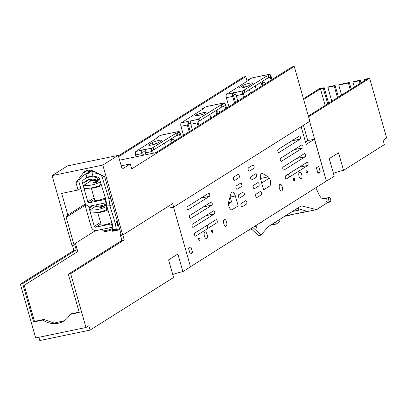 <?xml version="1.0" encoding="UTF-8"?>
<svg xmlns="http://www.w3.org/2000/svg" width="407" height="407" viewBox="0 0 407 407"><rect width="100%" height="100%" fill="white"/><g stroke="black" fill="none" stroke-linecap="round" stroke-linejoin="round"><path stroke-width="0.61" d="M172.441 142.282A2.076 1.842 57.8 0 1 172.1 139.443M171.53 142.852A2.076 1.842 57.8 0 1 172.146 139.438A2.076 1.842 -122.2 0 1 174.517 140.975M181.207 136.757L180.316 133.633A2.885 1.272 -101.7 0 0 179.39 131.858M180.296 137.327L179.441 134.325M165.451 146.683L164.443 143.137M153.561 147.405L154.187 149.603L153.678 149.71L153.052 147.512L175.849 133.359L177.371 133.043L179.365 131.782L177.493 132.173L178.398 131.598A2.885 1.272 -101.7 0 1 178.592 131.522A2.885 1.272 -101.7 0 1 179.324 131.792M162.271 134.951A2.885 1.272 78.3 0 0 162.062 134.956A2.885 1.272 78.3 0 0 161.869 135.038L178.398 131.598M136.086 156.756L135.562 154.914A2.885 1.272 -101.7 0 1 135.918 151.455L158.608 136.94L157.087 137.256L159.081 135.999L161.869 135.038M154.187 149.603L176.475 135.556L177.996 135.241L179.991 133.979L179.365 131.782M153.678 149.71L152.767 150.28A0.575 0.254 -101.7 0 0 152.696 150.972L153.327 153.174M145.228 151.653L143.335 152.05L142.709 149.852L142.257 150.137A2.885 1.272 78.3 0 0 141.901 153.602L142.425 155.438M143.437 155.23L142.811 153.027A0.575 0.254 78.3 0 1 142.882 152.335L143.335 152.05M153.424 144.556A5.194 0.758 164.1 0 1 157.687 143.045M145.976 154.701L145.452 152.864A2.885 1.272 -101.7 0 1 145.803 149.4L142.709 149.852M153.052 147.512L152.142 148.082L145.803 149.4M149.089 144.653L152.269 142.648A5.194 0.758 164.1 0 1 157.774 140.664A5.194 0.758 164.1 0 1 161.828 140.278A5.194 0.758 164.1 0 1 161.396 140.751L158.216 142.755A5.194 0.758 164.1 0 1 152.711 144.739A5.194 0.758 164.1 0 1 148.657 145.126A5.194 0.758 164.1 0 1 149.089 144.653L149.277 145.304M294.246 66.453L309.859 121.261L173.667 207.097L172.67 203.581L122.731 235.053L102.803 165.089L118.234 155.362L122.146 169.088L130.316 163.94L131.726 168.885L294.246 66.453L292.017 66.921L156.054 152.61L119.607 160.18M118.381 155.871L243.539 76.994L245.767 76.531L118.61 156.67M245.767 76.531L247.09 81.176M249.476 89.545L250.488 93.091M224.786 103.246A2.885 1.272 -101.7 0 1 225.712 105.021L226.602 108.145M198.092 126.114L197.186 122.934A2.885 1.272 -101.7 0 1 197.543 119.475L221.245 104.747L222.766 104.431L224.766 103.169L222.888 103.561L223.794 102.991A2.885 1.272 -101.7 0 1 223.992 102.91A2.885 1.272 -101.7 0 1 224.72 103.18M224.842 105.713L225.697 108.715M217.496 110.836A2.076 1.842 -122.2 0 0 217.837 113.67M209.839 114.525L210.851 118.071M183.521 135.297L180.962 126.307A2.885 1.272 -101.7 0 1 181.313 122.843L204.004 108.328L202.483 108.644L204.482 107.387L207.265 106.425A2.885 1.272 -101.7 0 1 207.458 106.344A2.885 1.272 -101.7 0 1 207.672 106.339M271.998 79.533L271.108 76.409A2.885 1.272 -101.7 0 0 270.182 74.634M244.353 90.186L244.978 92.379L244.47 92.486L243.844 90.288L266.641 76.134L268.162 75.819L270.162 74.562L268.284 74.949L269.195 74.379A2.885 1.272 -101.7 0 1 269.388 74.298A2.885 1.272 -101.7 0 1 270.116 74.573M271.093 80.108L270.238 77.106M262.897 82.224A2.076 1.842 -122.2 0 0 263.232 85.058M256.247 89.464L255.235 85.918M228.917 106.685L226.358 97.695A2.885 1.272 -101.7 0 1 226.709 94.236L249.399 79.721L247.878 80.037L249.878 78.775L252.661 77.813A2.885 1.272 -101.7 0 1 252.854 77.732A2.885 1.272 -101.7 0 1 253.068 77.732M157.087 137.256L157.239 137.8M177.371 133.043L177.996 135.241M176.475 135.556L175.849 133.359M152.315 153.388L151.791 151.546A2.885 1.272 -101.7 0 1 152.142 148.082M170.477 207.758L173.667 207.097M118.234 155.362L67.526 165.898L52.091 175.626L72.019 245.589L74.099 245.156L66.153 217.262L67.827 215.033L61.671 193.411L78.047 190.008L75.951 182.651L82.992 173.275L87.693 170.314M219.912 112.363A2.076 1.842 -122.2 0 0 216.28 113.182A2.076 1.842 -122.2 0 0 216.926 114.245M199.003 125.539L198.097 122.359A0.575 0.254 -101.7 0 1 198.168 121.668L221.871 106.944L223.392 106.629L225.392 105.367L224.766 103.169M190.12 131.135L188.207 124.415A0.575 0.254 78.3 0 1 188.278 123.723L190.629 123.046M188.731 123.438L188.105 121.24L187.652 121.525A2.885 1.272 78.3 0 0 187.301 124.99L189.214 131.71M188.105 121.24L191.204 120.787A2.885 1.272 -101.7 0 0 190.847 124.252L197.186 122.934M202.681 112.805A5.194 0.758 164.1 0 1 205.637 112.668A5.194 0.758 164.1 0 1 198.596 115.379A5.194 0.758 164.1 0 1 195.645 115.517A5.194 0.758 164.1 0 1 202.681 112.805M192.399 129.701L190.847 124.252M265.308 83.75A2.076 1.842 -122.2 0 0 261.676 84.57A2.076 1.842 -122.2 0 0 262.327 85.633M244.978 92.379L267.267 78.332L268.788 78.017L270.787 76.755L270.162 74.562M244.47 92.486L243.564 93.061A0.575 0.254 -101.7 0 0 243.493 93.752L244.398 96.932M236.024 94.434L234.127 94.826L233.501 92.628L233.048 92.918A2.885 1.272 78.3 0 0 232.697 96.378L234.61 103.098M235.521 102.528L233.603 95.803A0.575 0.254 78.3 0 1 233.674 95.111L234.127 94.826M244.22 87.332A5.194 0.758 164.1 0 1 248.484 85.826M237.8 101.089L236.248 95.64A2.885 1.272 -101.7 0 1 236.599 92.18L233.501 92.628M243.844 90.288L242.938 90.863L236.599 92.18M239.886 87.429L243.06 85.429A5.194 0.758 164.1 0 1 248.57 83.445A5.194 0.758 164.1 0 1 252.62 83.059A5.194 0.758 164.1 0 1 252.187 83.532L249.013 85.531A5.194 0.758 164.1 0 1 243.503 87.52A5.194 0.758 164.1 0 1 239.453 87.907A5.194 0.758 164.1 0 1 239.886 87.429L240.069 88.08M243.493 97.502L242.587 94.322A2.885 1.272 -101.7 0 1 242.938 90.863M130.316 163.94L121.22 165.832M102.803 165.089L52.091 175.626M122.731 235.053L121.362 235.338L104.655 176.689L93.356 171.123A9.814 8.689 -122.2 0 0 87.642 170.324A9.814 8.689 -122.2 0 0 85.068 171.362A9.814 8.689 -122.2 0 0 82.992 173.275M112.139 229.609L112.612 231.268L119.775 229.777M202.483 108.644L202.64 109.193M222.766 104.431L223.392 106.629M221.871 106.944L221.245 104.747M198.957 118.793L199.583 120.991M199.074 121.098L198.448 118.9M247.878 80.037L248.036 80.581M268.162 75.819L268.788 78.017M267.267 78.332L266.641 76.134M66.153 217.262L85.485 205.077M85.455 203.922L67.827 215.033M78.047 190.008L80.764 188.299M75.951 182.651L79.044 180.703M87.637 172.853L89.662 170.162M90.751 180.962L90.359 179.589M94.348 180.632L93.956 179.253M98.799 177.63L97.848 178.23A15.583 13.792 -122.2 0 0 89.113 177.121A15.583 13.792 -122.2 0 0 85.038 178.759A15.583 13.792 -122.2 0 0 81.949 181.527L83.639 183.074L88.594 179.955M87.454 177.243L86.752 177.686M88.421 176.877L85.038 178.759M88.202 205.993A15.583 13.813 -122.3 0 0 88.004 206.237L89.688 207.784L93.508 205.367M99.461 178.826L97.176 180.26A13.273 11.747 -122.2 0 0 89.738 179.319A13.273 11.747 -122.2 0 0 86.264 180.713A13.273 11.747 -122.2 0 0 83.639 183.074M97.176 180.26L97.848 178.23M91.901 205.703A13.273 11.767 -122.3 0 0 89.688 207.784M87.195 180.194L92.659 179.111M235.363 195.986A5.327 2.35 -101.7 0 0 232.183 192.089A5.327 2.35 -101.7 0 0 230.947 193.666L228.719 201.74A4.848 2.142 -101.7 0 0 229.217 207.117A4.848 2.142 -101.7 0 0 231.822 209.803A4.848 2.142 -101.7 0 0 232.148 209.666L238.176 205.871L235.363 195.986L230.204 197.054M262.754 173.616L268.203 176.857A4.848 2.142 -101.7 0 1 270.528 181.512A4.848 2.142 -101.7 0 1 269.648 186.035L263.619 189.835L260.806 179.95A5.327 2.35 -101.7 0 1 261.813 173.418A5.327 2.35 -101.7 0 1 262.754 173.616L261.035 173.972M192.577 252.62L190.201 254.116L188.553 248.321L190.924 246.825L192.577 252.62L189.932 253.169M320.273 171.993L318.004 173.423L316.412 167.832L318.681 166.402L320.273 171.993L317.745 172.517M301.714 174.654A3.398 1.501 -101.7 0 1 301.068 178.821A3.398 1.501 -101.7 0 1 299.043 176.338A3.398 1.501 -101.7 0 1 299.684 172.171A3.398 1.501 -101.7 0 1 301.714 174.654M307.3 171.133A1.394 0.616 -101.7 0 1 307.036 172.843A1.394 0.616 -101.7 0 1 306.201 171.825A1.394 0.616 -101.7 0 1 306.466 170.111A1.394 0.616 -101.7 0 1 307.3 171.133M294.592 179.141A1.445 0.636 -101.7 0 1 294.317 180.912A1.445 0.636 -101.7 0 1 293.457 179.858A1.445 0.636 -101.7 0 1 293.727 178.083A1.445 0.636 -101.7 0 1 294.592 179.141M282.219 186.813A3.465 1.531 -101.7 0 1 281.563 191.061A3.465 1.531 -101.7 0 1 279.492 188.527A3.465 1.531 -101.7 0 1 280.153 184.274A3.465 1.531 -101.7 0 1 282.219 186.813M226.501 221.708A3.531 1.557 -101.7 0 1 225.916 226.323A3.531 1.557 -101.7 0 1 223.891 224.018A3.531 1.557 -101.7 0 1 224.476 219.404A3.531 1.557 -101.7 0 1 226.501 221.708M212.561 230.911A1.302 0.575 -101.7 0 1 212.312 232.504A1.302 0.575 -101.7 0 1 211.538 231.552A1.302 0.575 -101.7 0 1 211.782 229.96A1.302 0.575 -101.7 0 1 212.561 230.911M199.857 238.914A1.363 0.6 -101.7 0 1 199.598 240.588A1.363 0.6 -101.7 0 1 198.784 239.591A1.363 0.6 -101.7 0 1 199.043 237.917A1.363 0.6 -101.7 0 1 199.857 238.914M207.092 234.356A3.414 1.506 -101.7 0 1 206.441 238.548A3.414 1.506 -101.7 0 1 204.4 236.05A3.414 1.506 -101.7 0 1 205.052 231.858A3.414 1.506 -101.7 0 1 207.092 234.356M303.439 125.31L307.789 140.583L305.499 142.028M307.789 140.583L314.458 139.199L306.181 144.419L301.149 126.75M314.458 139.199L326.389 181.074L190.491 266.722M256.929 197.507L261.289 194.765A1.74 0.768 -101.7 0 0 261.538 192.811A1.74 0.768 -101.7 0 0 260.46 191.402A1.74 0.768 -101.7 0 0 260.343 191.448L255.983 194.195A1.74 0.768 -101.7 0 0 255.733 196.149A1.74 0.768 -101.7 0 0 256.812 197.558A1.74 0.768 -101.7 0 0 256.929 197.507M239.672 198.021L244.032 195.274A1.74 0.768 -101.7 0 0 244.281 193.32A1.74 0.768 -101.7 0 0 243.203 191.911A1.74 0.768 -101.7 0 0 243.086 191.962L238.726 194.709A1.74 0.768 -101.7 0 0 238.477 196.657A1.74 0.768 -101.7 0 0 239.555 198.072A1.74 0.768 -101.7 0 0 239.672 198.021M254.426 188.721L258.786 185.974A1.74 0.768 -101.7 0 0 259.035 184.025A1.74 0.768 -101.7 0 0 257.957 182.616A1.74 0.768 -101.7 0 0 257.84 182.662L253.48 185.409A1.74 0.768 -101.7 0 0 253.23 187.362A1.74 0.768 -101.7 0 0 254.309 188.772A1.74 0.768 -101.7 0 0 254.426 188.721M237.169 189.235L241.529 186.487A1.74 0.768 -101.7 0 0 241.778 184.534A1.74 0.768 -101.7 0 0 240.7 183.125A1.74 0.768 -101.7 0 0 240.583 183.175L236.223 185.923A1.74 0.768 -101.7 0 0 235.974 187.871A1.74 0.768 -101.7 0 0 237.052 189.28A1.74 0.768 -101.7 0 0 237.169 189.235M251.923 179.935L256.283 177.187A1.74 0.768 -101.7 0 0 256.532 175.239A1.74 0.768 -101.7 0 0 255.454 173.825A1.74 0.768 -101.7 0 0 255.337 173.875L250.977 176.623A1.74 0.768 -101.7 0 0 250.727 178.576A1.74 0.768 -101.7 0 0 251.806 179.986A1.74 0.768 -101.7 0 0 251.923 179.935M234.666 180.449L239.026 177.701A1.74 0.768 -101.7 0 0 239.275 175.748A1.74 0.768 -101.7 0 0 238.197 174.338A1.74 0.768 -101.7 0 0 238.08 174.389L233.72 177.131A1.74 0.768 -101.7 0 0 233.47 179.085A1.74 0.768 -101.7 0 0 234.549 180.494A1.74 0.768 -101.7 0 0 234.666 180.449M249.42 171.149L253.78 168.401A1.74 0.768 -101.7 0 0 254.029 166.453A1.74 0.768 -101.7 0 0 252.951 165.038A1.74 0.768 -101.7 0 0 252.833 165.089L248.474 167.837A1.74 0.768 -101.7 0 0 248.224 169.785A1.74 0.768 -101.7 0 0 249.303 171.199A1.74 0.768 -101.7 0 0 249.42 171.149M242.175 206.807L246.535 204.06A1.74 0.768 -101.7 0 0 246.784 202.111A1.74 0.768 -101.7 0 0 245.706 200.697A1.74 0.768 -101.7 0 0 245.589 200.748L241.229 203.495A1.74 0.768 -101.7 0 0 240.98 205.449A1.74 0.768 -101.7 0 0 242.058 206.858A1.74 0.768 -101.7 0 0 242.175 206.807M307.758 165.471A1.603 0.707 -101.7 0 0 307.987 163.67A1.603 0.707 -101.7 0 0 307 162.373A1.603 0.707 -101.7 0 0 306.888 162.413L285.582 175.844A1.603 0.707 -101.7 0 0 285.353 177.64A1.603 0.707 -101.7 0 0 286.345 178.943A1.603 0.707 -101.7 0 0 286.452 178.897L307.758 165.471L299.231 167.241M305.255 156.68A1.603 0.707 -101.7 0 0 305.484 154.884A1.603 0.707 -101.7 0 0 304.497 153.587A1.603 0.707 -101.7 0 0 304.385 153.627L283.079 167.058A1.603 0.707 -101.7 0 0 282.85 168.854A1.603 0.707 -101.7 0 0 283.842 170.157A1.603 0.707 -101.7 0 0 283.949 170.111L305.255 156.68L296.734 158.455M302.752 147.894A1.603 0.707 -101.7 0 0 302.981 146.098A1.603 0.707 -101.7 0 0 301.994 144.795A1.603 0.707 -101.7 0 0 301.882 144.841L280.576 158.272A1.603 0.707 -101.7 0 0 280.347 160.068A1.603 0.707 -101.7 0 0 281.339 161.37A1.603 0.707 -101.7 0 0 281.446 161.325L302.752 147.894L294.23 149.669M300.249 139.108A1.603 0.707 -101.7 0 0 300.478 137.312A1.603 0.707 -101.7 0 0 299.491 136.009A1.603 0.707 -101.7 0 0 299.379 136.055L278.073 149.486A1.603 0.707 -101.7 0 0 277.844 151.282A1.603 0.707 -101.7 0 0 278.836 152.584A1.603 0.707 -101.7 0 0 278.943 152.539L300.249 139.108L291.727 140.878M195.66 236.121L216.967 222.69A1.603 0.707 -101.7 0 0 217.196 220.894A1.603 0.707 -101.7 0 0 216.203 219.592A1.603 0.707 -101.7 0 0 216.097 219.638L194.79 233.069A1.603 0.707 -101.7 0 0 194.561 234.864A1.603 0.707 -101.7 0 0 195.548 236.162A1.603 0.707 -101.7 0 0 195.66 236.121L195.431 236.167M214.464 213.904A1.603 0.707 -101.7 0 0 214.693 212.108A1.603 0.707 -101.7 0 0 213.7 210.806A1.603 0.707 -101.7 0 0 213.594 210.851L192.287 224.277A1.603 0.707 -101.7 0 0 192.058 226.078A1.603 0.707 -101.7 0 0 193.045 227.376A1.603 0.707 -101.7 0 0 193.157 227.335L214.464 213.904L205.937 215.674M211.961 205.118A1.603 0.707 -101.7 0 0 212.189 203.317A1.603 0.707 -101.7 0 0 211.197 202.02A1.603 0.707 -101.7 0 0 211.091 202.065L189.784 215.491A1.603 0.707 -101.7 0 0 189.555 217.292A1.603 0.707 -101.7 0 0 190.542 218.59A1.603 0.707 -101.7 0 0 190.654 218.549L211.961 205.118L203.434 206.888M209.457 196.332A1.603 0.707 -101.7 0 0 209.686 194.531A1.603 0.707 -101.7 0 0 208.694 193.233A1.603 0.707 -101.7 0 0 208.588 193.279L187.281 206.705A1.603 0.707 -101.7 0 0 187.052 208.506A1.603 0.707 -101.7 0 0 188.039 209.803A1.603 0.707 -101.7 0 0 188.151 209.758L209.457 196.332L200.931 198.102M299.079 172.7L299.928 172.161M288.141 174.232L289.718 176.842M261.676 183.008L269.378 178.154M228.531 203.897L231.598 201.964L230.108 196.718M207.529 228.637L207.316 225.173M252.828 227.437L260.897 234.849L260.846 235.154L268.432 226.526L301.251 205.84L316.712 209.625L294.134 214.168M327.503 202.569L316.712 209.625M330.169 202.014L327.33 202.605L325.951 200.916L326.389 198.082L329.227 197.492A2.31 1.018 -101.7 0 1 330.606 199.181A2.31 1.018 -101.7 0 1 330.169 202.014A2.31 1.018 -101.7 0 1 328.79 200.325A2.31 1.018 -101.7 0 1 329.227 197.492M322.919 198.631L326.75 198.006M326.256 197.939L325.137 198.647L325.015 198.214L323.29 198.601M323.27 198.606L323.311 198.596C321.947 198.789 320.65 197.654 319.409 195.197L315.817 187.734M261.548 221.937L260.963 223.092L260.282 222.741M256.812 224.923L256.751 228.057L255.189 225.946M260.846 235.154L258.277 235.689L258.364 235.373L250.987 228.597M258.364 235.373L260.897 234.849M231.598 201.964L228.566 202.594M323.01 198.631L325.015 198.214M297.273 208.348L306.578 211.208L307.911 211.218L285.246 215.929M312.418 210.465L300.173 213.029L312.184 210.505M252.045 229.573L248.148 230.382M297.497 208.47L296.662 208.974L297.944 208.71M299.064 209.259L297.965 209.488L298.565 209.02M293.503 210.719L296.662 208.974M291.234 214.865L291.605 214.733M284.854 216.173L288.705 215.41L284.763 216.229M275.514 222.059L276.094 224.094L272.507 224.837L272.293 224.089M276.094 224.094L279.543 221.917L278.963 219.887M309.63 121.408L326.389 181.074M326.618 181.029L334.244 176.221L329.238 158.649L338.543 152.783L343.549 170.355L384.361 144.633L383.109 140.242L386.65 138.009L369.632 78.261L308.572 116.743M327.711 103.821L323.285 88.273L324.191 87.703L319.327 88.711L303.439 98.723M343.549 170.355A11.834 1.725 -15.9 0 0 333.404 173.275M308.364 116.015L366.692 79.253L363.853 79.843L364.143 80.861M303.647 99.45L320.446 88.863L325.162 105.428M327.849 87.327L328.759 86.752L335.098 85.434L334.188 86.009L327.849 87.327L331.812 101.236M323.285 88.273L320.446 88.863M359.289 80.79L352.95 82.107L353.861 81.537L360.2 80.22L359.289 80.79L360.047 83.445M352.95 82.107L354.355 87.032M348.387 83.059L338.751 85.058L339.662 84.488L349.292 82.484L348.387 83.059L350.254 89.616M338.751 85.058L341.6 95.065M334.188 86.009L337.505 97.649M369.632 78.261L364.764 79.273L363.853 79.843M335.098 85.434L338.41 97.08M349.292 82.484L351.165 89.041M360.2 80.22L360.953 82.87M324.191 87.703L328.622 103.246M122.822 234.997L124.221 239.921L70.655 273.682L85.984 327.503L88.848 325.697L90.1 330.092L39.794 340.547L38.863 337.291M85.984 327.503L35.679 337.952L20.35 284.137L73.916 250.376L72.527 245.487M172.746 274.532A11.834 1.725 164.1 0 1 182.885 271.611L190.517 266.804L173.514 207.127M90.1 330.092L173.585 277.477L168.579 259.9L177.879 254.039L182.885 271.611M64.337 320.675L54.207 323.056L43.768 319.485L34.509 321.408L24.217 285.276L77.783 251.516L75.468 243.386L75.168 243.452L95.589 230.581M79.136 312.138L70.889 313.853L69.984 314.423A21.932 19.419 57.8 0 1 63.894 320.97A21.932 19.419 57.8 0 1 42.862 320.06L33.603 321.983L22.685 283.648L20.35 284.137M22.685 283.648L76.251 249.888L74.562 243.961L75.468 243.386M121.062 234.295L120.202 234.473L120.976 233.984M74.562 243.961L73.804 244.119M124.221 239.921L121.891 240.405L120.202 234.473M76.251 249.888L73.916 250.376M70.655 273.682L68.32 274.165L121.891 240.405M68.32 274.165L79.243 312.5L69.984 314.423M34.509 321.408L33.603 321.983M43.768 319.485L42.862 320.06M106.654 204.609A4.619 0.672 164.1 0 1 104.986 205.489A4.619 0.672 164.1 0 1 97.934 207.026L96.53 206.268A5.774 0.845 164.1 0 1 96.434 206.161L96.057 204.838M106.527 203.821A5.774 0.845 164.1 0 1 105.347 204.345A5.774 0.845 164.1 0 1 96.53 206.268M106.324 202.544L105.942 202.783L105.006 199.486L89.184 202.778A1.155 1.023 -122.2 0 1 87.856 201.887L82.183 181.98A0.575 0.509 -122.2 0 1 82.168 181.726M85.938 174.135A19.048 16.865 57.8 0 1 92.023 172.868L92.984 176.231A15.583 13.797 57.8 0 0 86.895 177.498L86.004 174.089A19.048 16.865 -122.2 0 0 83.969 175.163A19.048 16.865 -122.2 0 0 79.614 179.339A4.039 3.577 -122.2 0 0 79.141 182.611L84.814 202.523A4.619 4.09 57.8 0 0 90.12 206.069L105.942 202.783M83.969 175.163L91.234 170.589A19.048 16.865 57.8 0 1 91.489 170.431M90.507 181.115L90.084 179.645M92.023 172.868L93.05 176.19A15.583 13.797 57.8 0 1 98.896 177.676A0.575 0.509 -122.2 0 1 99.222 178.062L105.805 199.277L106.731 205.082A1.155 0.483 86.4 0 0 107.255 205.947A1.155 0.483 86.4 0 0 107.362 205.911L110.287 205.728M86.895 177.488A15.583 13.797 -122.2 0 0 85.816 178.093A15.583 13.797 -122.2 0 0 84.015 179.477M105.728 199.033L105.006 199.486M101.526 185.49A5.774 0.845 164.1 0 1 100.153 186.111A5.774 0.845 164.1 0 1 94.485 187.79A5.774 0.845 164.1 0 1 91.244 187.948L94.821 200.498A5.774 0.845 -15.9 0 0 98.006 200.366A5.774 0.845 -15.9 0 0 103.734 198.677A5.774 0.845 -15.9 0 0 105.377 197.904M92.094 172.827A19.048 16.865 57.8 0 1 99.959 174.654L100.208 174.496M93.778 171.332L88.4 172.497L91.931 170.553M111.152 201.129L111.554 200.916M111.218 201.129L110.373 196.769M112.556 204.421L110.501 205.718A1.155 0.483 -93.6 0 1 110.394 205.754A1.155 0.483 -93.6 0 1 109.87 204.884L108.903 198.82L102.238 177.345A4.039 3.577 -122.2 0 0 99.959 174.654M111.513 200.773L111.04 200.946M108.903 198.82L110.536 197.787M94.353 182.987C93.931 182.702 94.816 182.351 97.008 181.934M99.801 179.935A42.135 37.312 -122.2 0 1 91.244 180.652L83.303 185.658A42.135 37.312 -122.2 0 0 99.735 182.244L100.392 181.827M97.792 181.436L97.894 181.792L94.775 183.038L93.447 183.048L93.351 182.697A2.31 0.336 164.1 0 1 96.479 181.491A2.31 0.336 164.1 0 1 97.792 181.436A2.31 0.336 164.1 0 1 94.663 182.636A2.31 0.336 164.1 0 1 93.351 182.697M101.251 184.605L100.534 185.058L99.735 182.244M83.303 185.658L84.101 188.472A45.019 39.866 -122.2 0 0 100.534 185.058M96.897 181.537L93.905 182.54L96.897 181.537M113.08 229.039A4.619 0.672 164.1 0 1 111.416 229.919A4.619 0.672 164.1 0 1 104.36 231.456L102.956 230.698A5.774 0.845 164.1 0 1 102.864 230.596L102.483 229.268M112.958 228.251A5.774 0.845 164.1 0 1 111.772 228.775A5.774 0.845 164.1 0 1 102.956 230.698M112.754 226.974L112.373 227.213L111.432 223.921L95.609 227.208A1.155 1.023 -122.2 0 1 94.287 226.317L88.762 206.934M85.735 204.314A4.039 3.577 -122.2 0 0 85.572 207.041L91.239 226.953A4.619 4.09 57.8 0 0 96.551 230.504L112.373 227.213M106.375 204.823L112.23 223.708L113.156 229.512A1.155 0.483 86.4 0 0 113.685 230.382A1.155 0.483 86.4 0 0 113.787 230.347L116.712 230.164M112.159 223.463L111.432 223.921M116.885 221.963L117.964 225.188L117.47 225.376M117.455 221.622L117.028 221.896M107.957 209.92A5.774 0.845 164.1 0 1 106.583 210.541A5.774 0.845 164.1 0 1 100.916 212.22A5.774 0.845 164.1 0 1 97.675 212.383L101.246 224.929A5.774 0.845 -15.9 0 0 104.436 224.796A5.774 0.845 -15.9 0 0 110.16 223.107A5.774 0.845 -15.9 0 0 111.808 222.334M117.582 225.564L118.432 225.061M117.648 225.559L116.672 221.281L117.252 220.915M119.434 228.571L116.926 230.148A1.155 0.483 -93.6 0 1 116.824 230.184A1.155 0.483 -93.6 0 1 116.295 229.319L115.329 223.25L109.91 205.784M118.391 224.918L117.964 225.188M115.329 223.25L116.967 222.217M100.783 207.417C100.361 207.132 101.246 206.781 103.439 206.364M96.362 205.911L89.733 210.088A42.135 37.312 -122.2 0 0 106.161 206.675L106.822 206.263M104.136 205.805A2.31 0.336 164.1 0 1 104.217 205.866L104.319 206.222L101.206 207.468L99.878 207.478L99.776 207.127A2.31 0.336 164.1 0 1 99.959 206.929M107.682 209.035L106.965 209.488L106.161 206.675M89.733 210.088L90.532 212.902A45.019 39.866 -122.2 0 0 106.965 209.488M104.217 205.866A2.31 0.336 164.1 0 1 101.089 207.071A2.31 0.336 164.1 0 1 99.776 207.127M103.612 205.983L100.453 206.832M142.257 150.137L135.918 151.455M152.269 142.648L152.854 144.704M145.452 152.864L151.791 151.546M135.562 154.914L141.901 153.602M187.652 121.525L181.313 122.843M197.543 119.475L191.204 120.787M207.265 106.425L223.794 102.991M180.962 126.307L187.301 124.99M233.048 92.918L226.709 94.236M252.661 77.813L269.195 74.379M226.358 97.695L232.697 96.378M236.248 95.64L242.587 94.322M243.06 85.429L243.645 87.485M268.203 176.857L260.48 178.464M326.338 197.919L322.914 198.631L326.343 197.919M300.417 209.834L291.941 211.594M296.606 209.015L297.98 208.73M94.51 199.42L89.184 202.778M87.856 201.887L94.093 197.955M106.731 205.082L109.87 204.884M102.238 177.345L103.887 176.307M100.941 223.85L95.609 227.208M94.287 226.317L100.524 222.385M113.156 229.512L116.295 229.319M162.062 134.956L178.592 131.522M207.458 106.344L223.992 102.91M252.854 77.732L269.388 74.298M284.691 216.275L292.094 214.738M110.394 205.754L107.255 205.947M116.824 230.184L113.685 230.382"/></g></svg>
